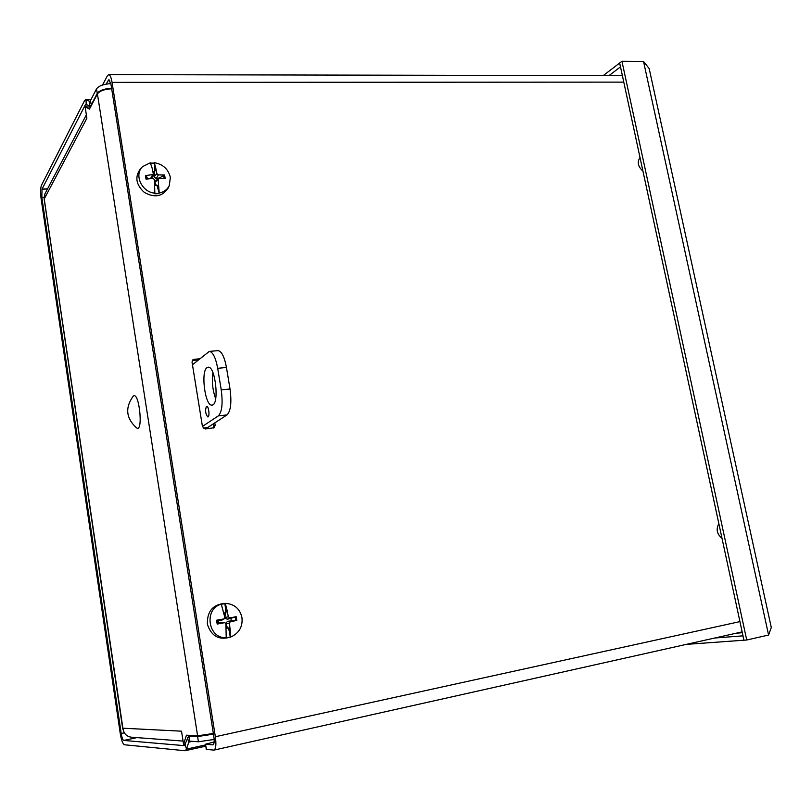 <?xml version="1.0" encoding="UTF-8"?>
<svg xmlns="http://www.w3.org/2000/svg" width="812" height="812" viewBox="0 0 812 812"><rect width="100%" height="100%" fill="white"/><g stroke="black" fill="none" stroke-linecap="round" stroke-linejoin="round"><path stroke-width="1.22" d="M213.454 734.149L197.6 736.545L188.628 736.027L184.415 745.649L123.759 740.442C122.754 739.945 121.912 737.631 121.201 733.49L41.818 197.357L42.031 189.115L47.522 188.932M197.6 736.545L198.412 741.782L214.155 739.448M198.412 741.782L189.683 741.133L188.76 742.148L187.379 737.661M110.838 83.606C103.459 84.144 98.699 85.899 96.547 88.843L90.355 100.789L89.645 101.398L86.062 99.653L86.184 104.413L89.899 106.24L91.045 105.266L97.257 93.4C99.409 90.467 104.19 88.721 111.579 88.183M205.771 746.167L185.034 750.724L124.398 744.766C122.764 743.934 121.384 740.148 120.247 733.429L41.118 198.707C40.336 192.515 40.458 188.049 41.463 185.288L84.6 100.536L85.727 99.551L91.015 99.521M185.319 750.714L186.506 749.131L188.76 742.148L192.434 741.346M90.964 99.622L85.727 99.551M86.184 104.413L85.28 104.941L42.031 189.115M203.173 428.107L206.471 427.731L209.405 428.523M213.343 733.449L197.59 735.845L97.42 93.877C99.582 90.964 104.332 89.259 111.67 88.772M97.42 93.877L89.472 109.062L85.118 106.788L90.477 107.123M131.25 737.164C126.439 736.484 123.668 733.49 122.906 728.202L181.533 731.186L183.553 744.269L186.435 735.175L197.59 735.845M85.118 106.788L86.884 118.217L44.366 198.717L44.904 193.966M44.183 198.696L123.099 729.582M183.553 744.269L185.41 743.863M686.313 644.373L746.725 640.008L621.941 61.265L643.53 61.428L649.164 68.563M746.725 640.008L768.588 635.035L771.288 627.514L649.174 68.553M743.944 640.211L619.668 63.011L603.204 75.617M619.627 63.042L620.459 66.899L608.97 75.628M619.668 63.011L621.941 61.265M714.733 638.019L742.95 635.847L743.893 640.211M106.098 84.133L108.93 79.617L110.98 84.377L213.85 736.636C214.48 741.407 214.195 744.137 212.977 744.848L213.16 744.777M623.778 82.124L112.056 82.367C111.214 77.505 110.107 74.917 108.727 74.623L107.417 75.719L102.535 85.027M206.502 749.486L205.466 744.218L206.278 749.405L213.952 750.105C215.921 748.958 216.388 744.492 215.353 736.728L739.935 621.606M205.466 744.218L214.145 741.975M205.69 744.299L212.785 744.858M642.931 171.048C637.968 166.653 636.994 162.136 640.008 157.487M198.29 359.939L192.789 360.447L194.149 359.31L192.83 359.848L192.028 362.111L202.472 426.676L205.436 428.98L214.094 427.731L215.17 425.214L213.729 426.148L213.282 428.056M214.794 422.89L215.17 425.214M213.729 426.148L213.353 423.823M194.149 359.31L199.671 358.792M192.271 360.558L192.789 360.447M722 538.285C716.925 534.113 715.869 529.221 718.833 523.608M112.056 82.367L215.353 736.728M230.029 629.615L230.273 630.274L229.075 630.488L228.811 629.594L229.877 629.401L227.167 627.016L225.878 623.849M228.811 629.594L228.182 627.909L226.335 628.386M230.273 630.274L230.283 637.075L229.075 630.488M230.283 637.075L226.213 637.836L225.878 623.778L224.762 622.652L221.524 622.398L218.885 623.129L218.479 620.581L216.571 620.216L217.19 624.083L224.762 622.652M230.182 629.818L229.36 623.139L230.415 621.576L236.82 620.52L231.308 620.875L230.902 618.328L227.248 619.262L224.863 617.912M226.649 637.623C208.176 639.491 203.335 608.858 221.28 604.189L224.853 617.435L224.193 618.866L216.571 620.216M221.28 604.189L226.812 603.489C234.993 604.514 240.037 609.223 241.956 617.617C242.808 625.961 239.692 632.132 232.597 636.111L230.72 636.862M225.34 603.478L227.025 610.248L225.817 610.989L224.863 603.448M230.902 618.328L236.19 616.673L229.826 617.912L228.345 616.805L227.025 610.248M231.034 636.872L230.791 636.994C219.128 640.526 211.323 636.263 207.385 624.215C206.989 611.487 212.805 604.534 224.833 603.367L225.107 603.377M226.974 609.792L225.787 610.056M224.853 617.435L225.746 612.786L223.858 612.989M226.944 610.492L225.746 612.786L225.817 610.989M224.112 614.055L225.076 614.004M218.885 623.129L217.19 624.083M227.167 627.016L226.243 627.311M224.193 618.866L221.747 620.195L218.479 620.581M225.736 623.322L227.573 621.302L231.308 620.875M157.487 186.811L158.35 185.643L156.026 184.994L154.889 182.548L155.204 181.127L158.868 178.214L165.181 178.518L164.613 175.027L158.33 174.885L156.899 173.717L155.742 168.084L154.767 169.901L154.3 162.694C162.968 164.186 168.317 169.089 170.347 177.402L169.261 185.633C167.242 189.673 163.882 192.139 159.193 193.023L156.899 185.237L154.98 185.42M158.482 185.755L157.741 187.633M158.705 186.324L159.193 193.023M158.847 193.642L154.869 193.794L154.412 179.574L152.981 178.396L146.018 179.137L145.46 175.615L146.272 175.798L147.652 178.934M158.604 185.867L158.137 178.478M155.224 193.175C141.927 192.617 133.523 174.6 142.76 166.501L150.342 162.796L152.159 168.196L153.427 174.438L145.46 175.615M154.3 162.694L155.742 168.084M169.261 185.633L168.104 188.12C162.461 196.616 154.554 198.057 144.394 192.454C135.777 184.598 134.569 176.58 140.77 168.409L140.923 168.257M150.464 163.131L153.925 163.09M155.701 167.719L154.747 169.069M164.613 175.027L159.751 177.767L156.269 178.681L153.955 176.783L154.676 171.494L152.96 171.413M155.681 168.388L154.676 171.494L154.767 169.901M153.336 173.088L154.118 173.169M156.026 184.994L154.95 185.146M149.733 178.701L147.632 178.153M153.427 174.438L151.59 178.518M206.4 406.376L206.674 406.274C208.755 405.817 209.983 417.023 207.842 416.952C205.497 414.15 205.01 410.628 206.4 406.376M206.948 367.704L208.105 367.217C215.545 365.633 219.636 405.432 212.003 405.076C205.233 406.589 200.534 371.774 206.948 367.704M212.957 372.738C211.709 381.62 212.612 390.267 215.677 398.692M207.375 427.731L227.015 414.912C230.77 411.034 231.765 402.397 230.019 388.999L226.457 367.471C224.416 356.742 221.585 351.119 217.961 350.632L217.87 350.632M230.019 388.999L221.24 389.902C222.985 403.351 222.021 412.009 218.326 415.886L227.015 414.912M221.24 389.902L217.687 368.313L226.457 367.471M192.454 364.761L209.293 351.413C212.845 351.911 215.647 357.544 217.687 368.313M202.432 426.432L218.326 415.886M133.28 396.154C139.238 390.613 143.592 433.456 136.497 427.822C126.073 418.322 124.936 407.827 133.087 396.347L133.28 396.154M191.338 735.469L188.881 736.007L189.683 741.133M96.547 88.843L97.257 93.4M90.355 100.789L91.462 105.255M121.201 733.49L124.337 732.83M44.173 197.275L41.818 197.357M89.543 106.139L89.899 101.338M185.156 744.675L186.506 749.131L205.568 744.908M87.188 104.931L85.28 104.941M136.984 737.611L123.759 740.442M768.588 635.035L643.53 61.428M742.33 632.721L736.179 633.218M109.752 80.276L108.138 80.276M229.36 623.139L225.878 623.819M236.82 620.52L236.19 616.673M228.345 616.805L224.863 617.485M235.165 616.927L235.764 620.642M217.981 623.88L217.383 620.135M223.797 618.998L221.199 620.358M224.386 622.672L221.524 622.398M230.415 621.576L227.573 621.302M229.826 617.912L227.248 619.262M157.822 179.462L154.889 182.548M156.899 173.717L153.955 176.783M163.628 175.25L164.176 178.447M146.769 179.046L146.272 175.798M152.443 175.067L150.504 178.63M158.33 174.885L156.269 178.681M188.628 736.027L191.206 735.459M90.954 106.23L89.97 106.24M131.25 737.184L183.065 741.082M44.112 198.717L122.744 728.973M86.356 114.827L44.883 193.956M213.952 750.105L742.148 631.878M622.388 75.658L108.727 74.623M226.812 603.489L224.833 603.367M232.597 636.111L230.791 636.994M142.76 166.501L140.77 168.409M209.293 351.413L217.961 350.632"/></g></svg>

